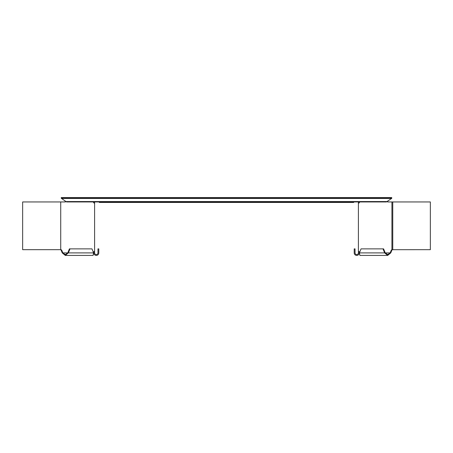 <?xml version="1.0" encoding="UTF-8"?>
<svg xmlns="http://www.w3.org/2000/svg" width="453" height="453" viewBox="0 0 453 453"><rect width="100%" height="100%" fill="white"/><g stroke="black" fill="none" stroke-linecap="round" stroke-linejoin="round"><path stroke-width="0.68" d="M61.251 198.261L66.551 201.947L386.449 201.947L391.749 198.352L391.749 197.587L63.261 197.587L63.261 198.261L61.251 198.261L61.251 197.587L63.261 197.587M99.292 201.947L99.292 202.451L353.708 202.451L353.708 201.947M389.739 197.587L389.739 198.261L63.261 198.261M389.739 198.261L391.749 198.261M64.575 201.947A1.506 1.065 90 0 0 65.243 201.613L65.391 201.228M65.3 255.413L93.103 255.413L93.595 252.899L91.953 248.873L69.411 248.873L67.769 252.899L68.358 252.899L65.3 255.413L62.237 252.899L61.229 250.435A1.506 1.065 90 0 0 60.481 249.699L61.076 249.699L60.73 249.677L60.73 201.947L65.164 201.947A1.506 1.065 90 0 0 65.838 201.613L65.328 201.409M62.237 252.899L62.831 252.899L61.823 250.435A1.506 1.065 90 0 0 61.076 249.699M94.258 251.409L94.603 251.409L94.258 251.409A1.506 1.065 90 0 0 93.511 252.14L93.397 252.412M93.392 201.947A1.506 1.065 90 0 0 94.258 203.103L94.603 203.103L94.603 252.899L93.765 252.899L93.765 251.721M65.838 201.613L65.243 201.613M67.769 252.899L65.3 254.575L62.831 252.899L67.769 252.899M70 248.873L68.358 252.899L93.595 252.899M93.765 252.899A2.514 2.514 0 0 0 96.279 255.413A2.514 2.514 0 0 0 98.794 252.899L98.794 248.873L97.956 248.873L97.956 252.899A1.676 1.676 0 0 1 96.279 254.575A1.676 1.676 0 0 1 94.603 252.899M93.765 202.785L93.765 201.947M94.258 203.103L94.603 203.103L94.603 201.947M60.73 201.947L22.65 201.947L22.65 249.677L60.73 249.677M387.7 255.413L359.897 255.413L359.405 252.899L361.047 248.873L383.589 248.873L385.231 252.899L384.642 252.899L387.7 255.413L390.763 252.899L391.771 250.435A1.506 1.065 90 0 1 392.519 249.699L430.35 249.677L430.35 201.947L387.836 201.947A1.506 1.065 90 0 1 387.162 201.613L387.609 201.228M388.425 201.947A1.506 1.065 90 0 1 387.757 201.613L387.672 201.409M359.608 201.947A1.506 1.065 90 0 1 358.742 203.103L358.397 203.103L358.397 251.409L358.742 251.409L358.397 251.409L358.397 252.899L359.235 252.899L359.235 251.721M358.742 251.409A1.506 1.065 90 0 1 359.489 252.14L359.603 252.412M390.763 252.899L390.169 252.899L391.177 250.435A1.506 1.065 90 0 1 391.924 249.699L391.924 201.947M387.162 201.613L387.757 201.613M385.231 252.899L387.7 254.575L390.169 252.899L385.231 252.899M383 248.873L384.642 252.899L359.405 252.899M359.235 252.899A2.514 2.514 0 0 1 356.721 255.413A2.514 2.514 0 0 1 354.206 252.899L354.206 248.873L355.044 248.873L355.044 252.899A1.676 1.676 0 0 0 356.721 254.575A1.676 1.676 0 0 0 358.397 252.899M359.235 202.785L359.235 201.947M358.742 203.103L358.397 203.103L358.397 201.947M65.855 201.557L387.145 201.557M61.472 198.454L391.528 198.454M61.229 250.435L61.823 250.435M391.771 250.435L391.177 250.435M392.757 249.677L392.757 201.947"/></g></svg>
